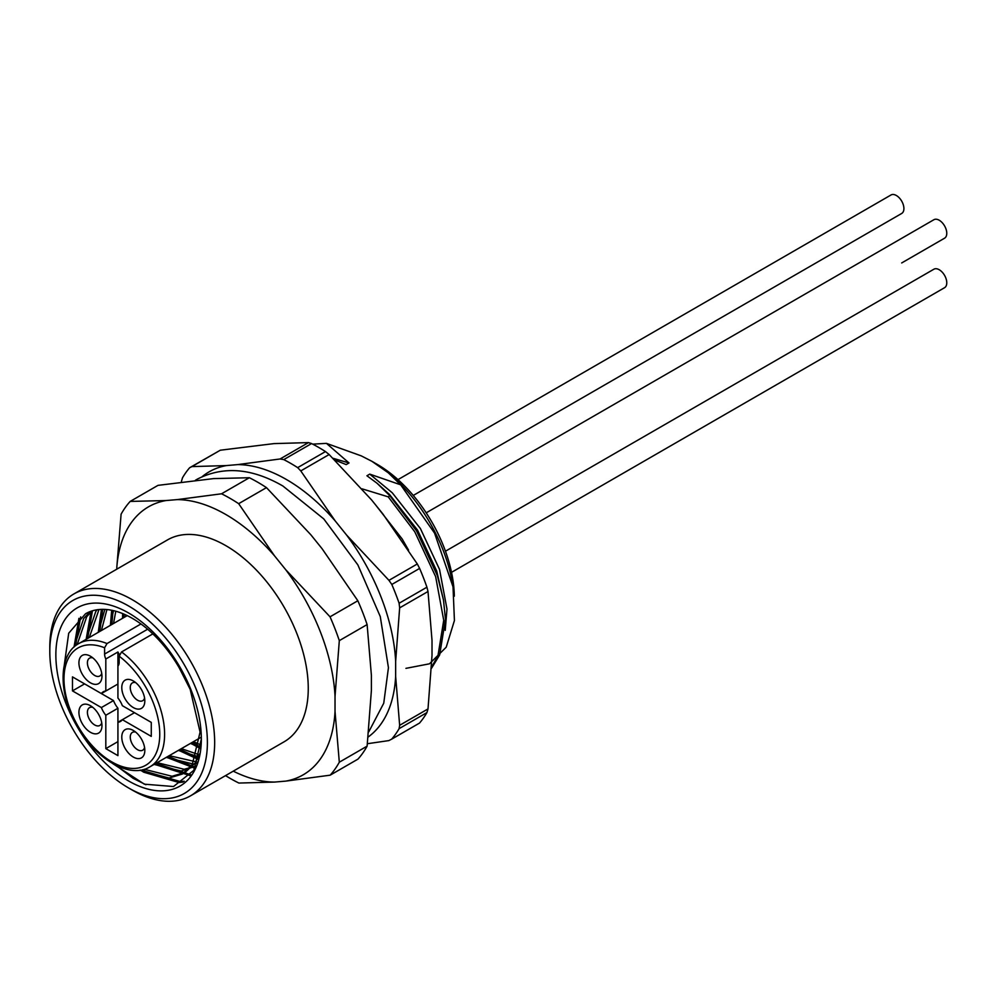 <?xml version="1.0" encoding="UTF-8"?>
<svg xmlns="http://www.w3.org/2000/svg" width="996" height="996" viewBox="0 0 996 996"><rect width="100%" height="100%" fill="white"/><g stroke="black" fill="none" stroke-linecap="round" stroke-linejoin="round"><path stroke-width="1.49" d="M144.569 698.034A10.284 5.939 60 0 1 142.689 700.711A10.284 5.939 60 0 1 134.759 697.959A10.284 5.939 60 0 1 130.264 687.614A10.284 5.939 60 0 1 132.393 682.895A10.284 5.939 60 0 1 135.668 682.609M144.818 700.91A16.285 9.4 60 0 1 133.302 707.558A16.285 9.4 60 0 1 121.786 687.614A16.285 9.4 60 0 1 133.302 680.953A16.285 9.4 60 0 1 144.818 700.91M144.569 747.523A10.284 5.939 60 0 1 142.689 750.212A10.284 5.939 60 0 1 137.548 749.702A10.284 5.939 60 0 1 130.825 740.638A10.284 5.939 60 0 1 132.393 732.396A10.284 5.939 60 0 1 135.668 732.097M133.302 757.047A16.285 9.4 60 0 1 121.786 737.102A16.285 9.4 60 0 1 133.302 730.454A16.285 9.4 60 0 1 144.818 750.399A16.285 9.4 60 0 1 133.302 757.047M101.704 722.772A10.284 5.939 60 0 1 99.824 725.462A10.284 5.939 60 0 1 91.893 722.71A10.284 5.939 60 0 1 87.411 712.352A10.284 5.939 60 0 1 89.54 707.646A10.284 5.939 60 0 1 92.802 707.359M78.921 712.352A16.285 9.4 60 0 1 90.437 705.703A16.285 9.4 60 0 1 101.953 725.648A16.285 9.4 60 0 1 90.437 732.297A16.285 9.4 60 0 1 78.921 712.352M90.437 656.215L90.437 656.215A16.285 9.4 60 0 1 101.953 676.16A16.285 9.4 60 0 1 90.437 682.808A16.285 9.4 60 0 1 78.921 662.863A16.285 9.4 60 0 1 90.437 656.215M140.946 623.957L107.02 643.553L104.592 647.774L104.592 654.061A8.653 4.992 -120 0 0 105.813 658.991L105.813 691.012A17.144 9.898 -120 0 0 103.298 691.784A17.144 9.898 -120 0 0 101.368 693.565L72.471 676.882L72.471 690.888L101.368 707.571A17.144 9.898 -120 0 0 105.813 715.253L105.813 748.631L117.926 755.628L117.926 722.249A17.144 9.898 -120 0 0 120.441 721.478A17.144 9.898 -120 0 0 122.371 719.685L151.268 736.38L151.268 722.374L122.371 705.691A17.144 9.898 -120 0 0 117.926 698.009L117.926 665.988A8.653 4.992 -120 0 0 119.147 662.465L119.147 656.177L121.562 651.944A71.152 41.073 60 0 1 162.049 714.518A71.152 41.073 60 0 1 149.873 766.845L201.316 737.14M152.824 633.904L121.562 651.944M105.813 658.991L117.926 651.994A8.653 4.992 -120 0 0 119.495 654.584M101.704 673.284A10.284 5.939 60 0 1 99.824 675.973A10.284 5.939 60 0 1 94.682 675.462A10.284 5.939 60 0 1 87.959 666.399A10.284 5.939 60 0 1 89.54 658.157A10.284 5.939 60 0 1 92.802 657.87M117.926 684.003L105.813 691.012M117.926 651.994L117.926 665.988M113.494 686.568L101.368 693.565M72.471 690.888L84.598 683.879L113.494 700.574A17.144 9.898 -120 0 0 117.926 708.256L117.926 722.249L134.485 712.688L151.268 722.374M117.926 741.622L105.813 748.631M117.926 708.256L105.813 715.253M113.494 700.574L101.368 707.571M183.127 782.022L179.106 782.545L143.748 772.211L140.461 770.12M74.028 647.076L78.921 618.354M190.136 775.61L154.343 764.268M86.142 639.332L91.097 611.233M194.942 768.314L166.469 757.259M98.268 632.323L101.43 609.378M198.465 759.525L178.595 750.262M110.394 625.326L111.689 610.249M200.694 748.755L190.709 743.265M122.508 618.329L122.645 613.573M145.914 784.736L133.14 778.337L115.86 765.264M184.248 781.225L180.625 781.661L145.267 771.34L142.652 769.696M75.534 645.782L80.676 616.898M190.821 774.764L155.862 763.384M87.66 638.448L92.441 610.797M195.453 767.306L167.988 756.387M99.787 631.452L102.688 609.353M198.814 758.292L180.102 749.39M111.901 624.455L113.009 610.536M200.881 747.249L192.228 742.394M124.027 617.458L124.089 614.183M180.027 667.283A102.862 59.387 60 0 1 201.341 738.97A102.862 59.387 -120 0 1 109.772 767.231A102.862 59.387 -120 0 1 65.612 618.603A102.862 59.387 -120 0 1 180.027 667.283L179.18 667.768L190.199 689.369L200.084 732.122L192.228 764.629L182.218 774.091L169.009 778.025L139.739 770.219M332.963 458.272L349.023 462.953L326.439 443.369L313.441 444.091A128.92 74.439 -120 0 0 312.856 444.216M445.224 630.368L446.98 609.042L439.522 569.363L420.387 528.515L392.3 492.833L369.753 474.121L400.653 484.815L434.567 533.134L453.018 586.831L454.425 620.533L446.22 647.188L429.475 663.809L405.945 668.353M408.559 550.128L402.197 539.01L375.168 504.374M362.021 488.824L388.216 496.842L414.759 531.764L435.65 576.659L443.73 620.296L437.929 655.916L431.642 666.959M349.023 462.953L346.197 464.584L334.731 460.015M431.579 668.179L439.659 654.92L445.461 619.3L443.506 600.165L437.381 575.663L416.49 530.756L389.946 495.834L377.073 483.272L366.926 475.752L369.753 474.121M443.506 600.165L436.696 570.982L417.561 530.146L389.486 494.452L377.073 483.259M389.946 495.834L388.216 496.842M454.325 596.181A108.863 62.86 -120 0 0 377.36 464.46L371.906 461.31L388.303 472.814L400.653 484.815M326.439 443.369L361.287 455.882L371.906 461.31M388.141 472.677A117.441 67.803 60 0 1 389.175 473.523A117.441 67.803 60 0 1 452.396 583.034L453.043 586.831M49.8 651.484L49.8 647.276A116.582 67.305 60 0 1 73.941 593.915L167.54 539.882A116.582 67.305 60 0 1 284.121 607.187A116.582 67.305 60 0 1 284.109 741.796L190.522 795.829A116.582 67.305 60 0 1 132.231 790.065L128.596 787.961A111.44 64.342 60 0 1 49.8 651.484A111.44 64.342 60 0 1 128.596 605.979A111.44 64.342 60 0 1 207.392 742.468A111.44 64.342 60 0 1 128.596 787.961M116.818 569.152L116.818 567.21A154.716 89.329 60 0 1 165.921 500.552L177.238 499.606A154.716 89.329 60 0 1 274.423 555.718L285.728 569.712A154.716 89.329 60 0 1 335.03 696.366L335.03 711.405A154.716 89.329 60 0 1 285.902 781.101L274.597 782.072A154.716 89.329 60 0 1 233.263 771.165M285.728 569.712L330.037 616.81A171.449 98.978 60 0 1 339.312 640.64L367.113 624.579L371.396 675.363L371.396 690.415L367.113 746.141L339.312 762.201A171.449 98.978 60 0 1 330.162 775.174L285.902 781.101M116.818 567.21L121.101 514.173A171.449 98.978 60 0 1 130.177 501.424L157.978 485.363L213.605 478.603L249.349 477.731L221.548 493.792A171.449 98.978 60 0 1 238.667 503.677L274.423 555.718M238.667 503.677L266.48 487.629L310.789 534.715L322.094 548.721L357.838 600.75L330.037 616.81M130.177 501.424L165.921 500.552M177.238 499.606L221.548 493.792M266.48 487.629A171.449 98.978 -120 0 0 249.349 477.731M367.113 624.579A171.449 98.978 -120 0 0 357.838 600.75M339.312 640.64L335.03 696.366M335.03 711.405L339.312 762.201M367.113 746.141A171.449 98.978 -120 0 1 357.975 759.114L330.162 775.174M274.597 782.072L238.891 783.055A171.449 98.978 60 0 1 225.544 775.623M73.941 593.915A116.582 67.305 60 0 1 190.522 661.22A116.582 67.305 60 0 1 190.522 795.829M74.065 647.039L83.664 618.528L90.25 611.532M196.063 766.011L181.135 771.029L154.081 764.418M86.254 639.258L95.778 611.532L97.147 609.751M197.096 763.534L193.261 764.032L166.195 757.421M98.38 632.261L104.854 609.403M199.175 756.96L178.321 750.424M110.506 625.264L113.469 610.635M200.819 747.784L190.448 743.414M122.62 618.267L123.18 613.797M85.507 613.785L85.594 613.735A93.587 54.033 -120 0 0 85.507 613.785L68.699 633.232L64.279 665.141M112.61 763.509L144.37 784.176L173.516 786.529L193.859 770.294L201.341 738.97M199.984 753.275L195.253 762.874L185.244 772.336L172.047 776.27L144.233 769.273M77.165 644.586L86.689 616.773L91.906 610.959M196.038 766.061L184.173 769.273L157.107 762.662M89.291 637.515L99.002 609.527M197.606 762.152L169.233 755.665M101.418 630.505L106.921 609.552M199.648 754.906L181.359 748.668M113.544 623.508L115.785 611.233M201.08 745.07L193.485 741.671M125.658 616.512L125.82 614.955M179.18 667.768A93.587 54.033 -120 0 0 85.594 613.735M368.209 736.978A154.716 89.329 -120 0 0 395.649 676.421L395.649 661.369A154.716 89.329 -120 0 0 346.508 534.952L335.216 520.933A154.716 89.329 -120 0 0 237.658 464.609L280.1 458.969L308.461 442.598L274.024 443.606L220.29 450.217L191.929 466.601L226.366 465.58A154.716 89.329 -120 0 0 202.225 476.598M346.508 534.952L388.95 580.344L417.312 563.973L382.875 513.948L371.583 499.93L329.141 454.537L300.78 470.909L335.216 520.933M395.649 676.421L399.645 725.3L428.006 708.928L432.015 655.418L432.015 640.378L428.006 591.487L399.645 607.859L395.649 661.369M237.658 464.609L226.366 465.58M391.677 739.144L419.49 723.096A171.449 98.978 -120 0 0 426.923 712.588L399.11 728.649A171.449 98.978 60 0 1 391.677 739.144L388.826 740.601L367.424 743.713M426.923 587.204A171.449 98.978 -120 0 0 419.615 568.417L391.814 584.465A171.449 98.978 60 0 1 399.11 603.252L426.923 587.204L428.006 591.487M325.48 451.574A171.449 98.978 -120 0 0 311.574 443.556L283.773 459.604A171.449 98.978 60 0 1 297.667 467.634L325.48 451.574L329.141 454.537M181.434 481.404L182.529 477.744A171.449 98.978 60 0 1 189.626 467.747L220.29 450.217M399.11 728.649L399.645 725.3M391.814 584.465L388.95 580.344M399.645 607.859L399.11 603.252M283.773 459.604L280.1 458.969M300.78 470.909L297.667 467.634M191.929 466.601L189.626 467.747M428.006 708.928L426.923 712.588M417.312 563.973L419.615 568.417M308.461 442.598L311.574 443.556M397.989 479.624L891.034 194.967A10.67 6.163 60 0 1 896.363 195.502A10.67 6.163 60 0 1 903.335 204.902A10.67 6.163 60 0 1 901.704 213.455L413.265 495.448M426.201 512.828L933.899 219.718A10.67 6.163 60 0 1 939.228 220.241A10.67 6.163 60 0 1 946.2 229.653A10.67 6.163 60 0 1 944.569 238.193L901.704 262.944A10.67 6.163 60 0 0 901.766 262.907M445.461 551.211L933.899 269.206A10.67 6.163 60 0 1 939.228 269.742A10.67 6.163 60 0 1 946.2 279.141A10.67 6.163 60 0 1 944.569 287.695L451.524 572.339M119.147 656.177A67.716 39.093 60 0 1 152.064 759.886A67.716 39.093 60 0 1 71.675 713.46A67.716 39.093 60 0 1 104.592 647.774M149.873 766.845C130.451 779.221 95.965 759.786 77.364 726.321C57.868 693.54 58.378 654.21 78.721 643.615A71.152 41.073 60 0 1 107.02 643.553M147.632 629.223L104.592 654.061M78.721 643.615L127.214 615.615M389.175 473.523L388.315 472.814M182.206 774.091L185.244 772.336M194.332 767.094L196.013 766.123M195.428 480.259L197.171 479.213C223.266 465.792 251.839 468.058 282.889 486.011L323.787 518.928L357.863 564.894L380.273 616.561L388.44 667.693L383.746 703.213L368.769 731.836"/></g></svg>
